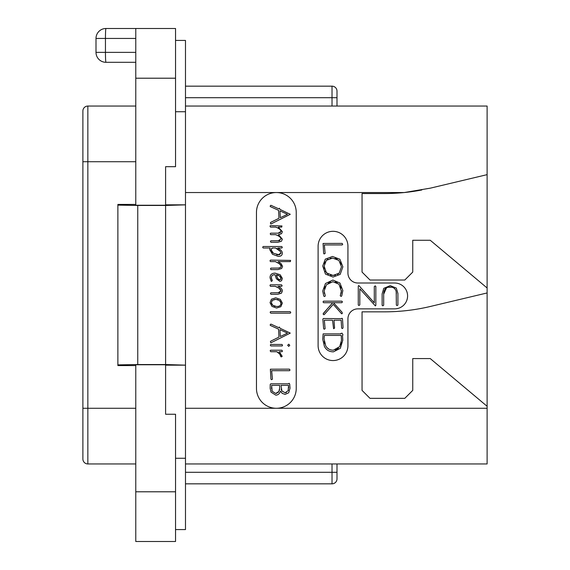 <?xml version="1.0" encoding="UTF-8"?>
<svg xmlns="http://www.w3.org/2000/svg" width="570" height="570" viewBox="0 0 570 570"><rect width="100%" height="100%" fill="white"/><g stroke="black" fill="none" stroke-linecap="round" stroke-linejoin="round"><path stroke-width="0.85" d="M175.539 491.789L175.539 414.248L165.599 414.248L165.599 364.757L135.774 364.757L135.774 541.5L175.539 541.5L175.539 491.789L135.774 491.789M135.774 78.211L135.774 28.5L175.539 28.5L175.539 166.689L165.599 166.689L165.599 205.243L135.774 205.243L135.774 78.211L175.539 78.211M117.876 205.114L117.876 364.886L137.762 364.536L137.762 205.464L117.876 205.114L117.876 204.423L135.774 204.423M117.876 364.886L117.876 365.577L135.774 365.577M165.599 204.844L185.485 204.844L165.599 205.464L165.599 364.536L137.762 364.536M137.762 205.464L165.599 205.464M105.949 62.301L135.774 62.301L105.949 62.301A9.939 0.499 -90 0 1 105.45 52.362L96.002 52.362A9.939 9.939 0 0 0 105.949 62.301A9.939 9.939 0 0 1 96.002 52.362L96.002 38.439A9.939 9.939 0 0 1 105.949 28.5L135.774 28.5M96.002 38.439L135.774 38.439M165.599 365.156L185.485 365.156L165.599 364.536M185.485 364.886L185.485 205.114M185.485 365.156L185.485 529.573L175.539 529.573M175.539 40.427L185.485 40.427L185.485 204.844M175.539 458.266L185.485 458.266M175.539 111.734L185.485 111.734M336.998 463.952L336.998 478.864A4.973 4.973 0 0 1 332.025 483.837L185.485 483.837M185.485 106.049L487.115 106.049L487.115 463.952L185.485 463.952M256.464 212.425A19.886 19.886 0 0 1 276.35 192.539A19.886 19.886 0 0 1 296.236 212.425L296.236 388.398A19.886 19.886 0 0 1 276.35 408.277A19.886 19.886 0 0 1 256.464 388.398L256.464 212.425M421.828 189.981A198.837 198.837 0 0 1 404.28 192.539L430.457 188.129L487.115 174.648M185.485 192.539L404.28 192.539A198.837 198.837 0 0 1 384.415 193.536L362.05 193.536L362.05 272.075L370.001 280.027L404.8 280.027L412.751 272.075L412.751 240.262L430.243 240.262L487.115 287.985M487.115 406.289L430.243 358.573L412.751 358.573L412.751 390.386L404.8 398.337L370.001 398.337L362.05 390.386L362.05 311.84L384.415 311.84A198.837 198.837 0 0 0 430.457 306.439L487.115 292.952M357.875 308.862A9.939 9.939 0 0 0 347.935 318.801L347.935 345.648A14.913 14.913 0 0 1 333.022 360.561A14.913 14.913 0 0 1 318.11 345.648L318.11 246.226A14.913 14.913 0 0 1 333.022 231.313A14.913 14.913 0 0 1 347.935 246.226L347.935 273.073A9.939 9.939 0 0 0 357.875 283.012L394.661 283.012A12.925 12.925 0 0 1 407.586 295.937A12.925 12.925 0 0 1 394.661 308.862L357.875 308.862M279.058 240.747L270.878 240.804L270.415 241.381L270.907 242.293L277.804 242.293L281.452 241.245L282.357 239.193L278.566 234.705L281.559 233.664L282.357 231.655L278.295 227.102L281.722 227.102L281.965 225.955L270.415 225.613L269.981 226.147L270.501 227.102L275.623 227.102L276.842 227.608M277.939 228.135L278.901 228.677M279.763 229.275L280.454 229.924M280.924 230.636L281.096 231.392L278.132 233.173L270.636 233.173L270.216 233.864L270.736 234.676L275.623 234.676L276.771 235.154M280.54 232.596L280.119 232.845M279.043 233.123L278.132 233.173M277.975 235.724L278.922 236.258M279.756 236.835L280.447 237.476M280.924 238.189L281.096 238.937L278.132 240.804M279.891 240.554L279.507 240.668M279.093 268.057L270.907 268.107L270.472 268.855L270.935 269.596L277.961 269.596L281.666 268.484L282.585 266.354L281.088 263.632L278.075 261.602L290.351 261.602L290.593 260.397L270.444 260.112L269.981 260.832L270.501 261.602L275.388 261.602L279.834 264.038M280.397 264.544L280.832 265.036M281.145 265.549L281.174 266.66M280.903 267.152L279.834 267.879M274.177 274.74L274.996 274.697L276.372 278.766L279.884 281.388L281.594 280.682L282.357 278.395L280.155 274.74L275.189 273.151C271.748 273.151 270.03 274.697 270.038 277.79L271.156 281.167L271.541 281.388L272.339 280.604L271.698 279.435M271.398 278.616L271.47 276.678M272.738 275.146L273.771 274.804M276.265 286.717L276.756 286.924M277.961 287.529L279.485 288.513M279.777 288.748L280.426 289.382M280.875 290.073L280.917 291.526M279.877 292.538L279.222 292.724M279.058 292.752L270.878 292.816L270.415 293.415L270.907 294.305L277.804 294.305L281.452 293.187L282.357 291.056C282.357 289.204 280.889 287.622 277.961 286.304L281.673 286.304L282.136 285.762L281.559 284.815L270.273 284.815L269.981 285.534L270.472 286.304L275.132 286.304L278.979 288.156L281.038 290.793L278.132 292.816M277.825 352.139L278.737 352.745M280.611 355.466L281.181 356.948L282.214 356.343L279.279 351.704L282.036 351.704L282.471 351.127L281.865 350.215L270.579 350.215L270.159 350.75L270.736 351.704L276.778 351.704L280.219 354.49M282.357 239.193L278.381 234.676L281.559 233.664M275.623 234.676C278.801 235.738 280.618 237.163 281.096 238.937M275.623 227.102C278.801 228.171 280.625 229.603 281.096 231.392M270.907 224.003L290.272 214.306L279.97 209.382L279.45 208.264L278.595 208.784L270.878 205.271L270.13 206.098L270.401 206.646L278.566 210.33L278.944 218.31L270.693 222.371L270.387 223.027L270.907 224.003M280.305 217.704L279.97 210.9L287.501 214.306L280.305 217.704M278.267 256.407C280.967 256.407 282.314 255.282 282.314 253.03C282.314 251.391 280.789 249.71 277.747 248L281.865 248L282.314 247.309L281.722 246.511L263.205 246.511L262.67 247.259L263.162 248L270.187 248L269.695 249.56L272.467 254.284L278.267 256.407M279.101 254.797L273.393 253.237L270.992 249.646L272.453 248L275.545 248C278.723 249.446 280.547 251.092 280.996 252.945L278.21 254.861L276.649 254.69M273.393 253.237L272.496 252.531M272.389 252.432L271.634 251.57M271.149 250.615L271.078 249.076M271.833 248.235L272.453 248M275.545 248L280.347 251.384M280.825 252.161L280.882 253.643M279.884 254.598L279.329 254.762M275.388 261.602L279.25 263.589L281.259 266.083L280.461 267.558L278.267 268.107M272.168 280.191L271.313 277.832C271.42 275.673 272.645 274.626 274.996 274.697M279.77 279.87L277.647 278.523L276.457 274.797L279.521 275.987L281.067 278.338L279.77 279.87L279.001 279.713M278.281 279.243L277.034 277.455M276.628 276.201L276.457 274.797M277.554 275.039L278.559 275.431M279.521 275.987L280.347 276.678M280.882 277.469L280.996 278.951M280.982 279.008L280.768 279.45M276.571 308.042L280.825 306.71L282.357 303.097L280.319 299.378L275.738 297.804L271.463 299.2L270.038 302.663L271.933 306.375L276.571 308.042M276.571 306.525L272.831 305.335L271.313 302.72L272.396 300.29L275.794 299.35L279.421 300.44L281.067 303.083C280.939 305.456 279.435 306.603 276.571 306.525L278.046 306.418M275.168 306.389L273.928 305.99M272.831 305.335L272.004 304.558M271.484 303.682L271.313 302.72M271.797 300.939L273.329 299.749M274.491 299.442L275.794 299.35M277.113 299.471L278.31 299.834M279.421 300.44L280.312 301.209M280.875 302.1L280.875 304.359M280.29 305.349L279.336 306.033M270.736 313.158L290.294 313.158L290.764 312.531L290.187 311.64L270.579 311.64L270.13 312.332L270.736 313.158M270.907 342.812L290.272 333.115L279.97 328.199L279.45 327.073L278.595 327.593L270.878 324.081L270.13 324.907L270.401 325.456L278.566 329.139L278.944 337.119L270.693 341.181L270.387 341.843L270.907 342.812M280.305 336.514L279.97 329.716L287.501 333.115L280.305 336.514M288.726 346.41L289.781 345.285L288.726 344.187L287.658 345.285L288.726 346.41M270.878 345.947L282.193 345.947L282.556 345.171L281.894 344.451L270.707 344.451L270.301 345.171L270.878 345.947M279.557 353.55L280.739 356.457M271.427 379.713L272.453 379.15L271.648 370.692L289.467 370.692L290.016 370.03L289.41 369.146L270.372 369.203L270.935 379.107L271.427 379.713M275.766 395.124C278.017 395.124 279.592 393.777 280.49 391.091L282.207 393.371L285.1 394.383L288.691 392.78L290.044 388.156L289.688 384.052L289.147 383.297L288.37 383.817L270.793 383.817L270.244 384.365L270.159 388.37L271.007 392.132L275.766 395.124M285.128 392.766L281.908 390.999L280.982 385.363L288.541 385.363L288.156 390.699L285.128 392.766L286.389 392.538M275.709 393.457L272.189 391.284L271.591 385.363L279.592 385.363L279.685 388.113L278.851 391.497L275.709 393.457L276.963 393.243M281.438 390.08L281.16 389.111M288.541 385.363L288.612 386.068M288.669 386.966L288.698 388.028M288.441 389.923L288.156 390.699M272.189 391.284L271.854 390.45M271.548 388.754L271.584 386.973M279.592 389.353L279.307 390.478M278.851 391.497L278.017 392.588M396.207 291.868L396.364 305.135L397.083 305.598L397.91 305.05L397.91 293.443L396.293 288.049L390.201 285.641L383.76 288.349L382.135 293.906L382.135 305.328L382.833 305.819L383.681 305.221L383.681 294.198L386.51 287.843M388.077 287.252L391.961 287.23M393.557 287.8L395.217 289.282M324.494 293.678L324.223 292.389M324.394 288.705L325.171 286.632M328.356 283.034L330.465 282.05M335.196 281.993L337.205 282.82M340.361 286.012L341.188 288.107M340.774 294.141L340.233 295.709L341.124 296.457L341.751 295.908L342.848 290.558L339.927 283.019L332.887 280.07L325.463 283.497L322.727 291.021L323.732 296.022L324.43 296.543L324.986 296.3L325.27 295.737L324.131 291.021L326.489 284.694L332.887 281.715L339 284.216L341.451 291.377M341.366 292.203L341.01 293.536M326.311 310.166L323.076 313.963L323.739 314.726L324.316 314.54L333.265 304.323L341.231 313.358L341.779 313.828L342.257 313.514L342.121 312.31L333.436 302.706L341.779 302.706L342.442 301.893L341.865 301.167L323.482 301.167L323.019 301.965L323.653 302.706L332.716 302.706L329.382 306.639M343.047 327.429L342.47 318.772L342.021 318.267L341.202 318.659L323.361 318.516L322.855 319.122L323.625 328.619L324.173 329.225L325.114 328.719L324.316 320.205L332.545 320.205L333.585 328.705L334.583 328.113L333.984 320.205L341.145 320.205L341.615 327.921L342.157 328.534L342.777 328.327L343.047 327.429M383.681 294.198C383.66 289.489 385.783 287.102 390.058 287.045C394.276 287.088 396.378 289.361 396.364 293.878M358.274 286.019L358.274 305.05L358.943 305.513L359.82 304.936L359.82 288.805L375.345 305.876L375.837 305.442L375.837 286.432L375.245 285.884L374.291 286.539L374.291 302.812L359.2 285.898L358.651 285.556L358.274 286.019M324.116 253.964L325.142 253.401L324.344 244.943L342.157 244.943L342.705 244.281L342.107 243.397L323.062 243.454L323.625 253.358L324.116 253.964M333.037 277.063L340.176 274.391L342.876 266.817L339.905 259.236L332.495 256.464L325.299 259.136L322.727 266.076L325.463 274.099L333.037 277.063M335.459 275.168L333.03 275.417L326.489 272.959L324.131 266.19L326.361 260.326L332.588 258.096L338.908 260.405L341.473 266.817L339.157 273.201L333.03 275.417L330.429 275.139M328.242 274.305L325.192 271.149M324.394 268.876L324.131 266.19M324.387 263.86L325.142 261.915M326.361 260.326L328.042 259.101M330.123 258.345L332.588 258.096M335.06 258.367L337.148 259.143M340.319 262.171L341.173 264.288M341.473 266.817L339.157 273.201L337.504 274.419M341.473 290.558L340.511 294.783M332.716 302.706L323.461 313.265M333.436 351.833L340.347 348.306L342.791 340.183L342.499 335.438L342.99 334.889L342.064 333.158L340.81 333.486L340.867 333.878L323.133 333.878L322.727 339.2L324.423 346.453C326.254 350.037 329.261 351.833 333.436 351.833M333.35 350.194C329.823 350.18 327.273 348.705 325.698 345.769L324.059 338.879L324.373 335.424L341.231 335.424L341.473 340.34L339.677 346.653L333.35 350.194M330.864 349.902L330.094 349.674M328.79 349.068L327.087 347.707M324.807 343.717L324.252 341.437M324.059 338.879L324.116 337.796M324.223 336.642L324.373 335.424M341.231 335.424L341.352 336.899M341.451 338.908L341.473 340.34M341.266 342.634L340.668 344.715M338.416 348.213L336.97 349.303M336.799 349.396L335.267 349.973M185.485 86.163L332.025 86.163A4.973 4.973 0 0 1 336.998 91.136L336.998 106.049M332.025 463.952L332.025 472.302L336.998 472.302L336.998 478.864A4.973 4.973 0 0 1 332.025 483.837L332.025 472.302L185.485 472.302M135.774 463.952L87.851 463.952A4.973 4.973 0 0 1 82.885 458.985L82.885 111.015A4.973 4.973 0 0 1 87.851 106.049L135.774 106.049M135.774 52.362L105.45 52.362L105.45 38.439A9.939 0.499 -90 0 1 105.949 28.5M487.115 408.277L185.485 408.277M336.998 97.698L332.025 97.698L332.025 106.049M332.025 86.163L332.025 97.698L185.485 97.698M87.851 463.952L87.851 106.049M82.885 408.277L135.774 408.277M82.885 161.723L135.774 161.723"/></g></svg>

